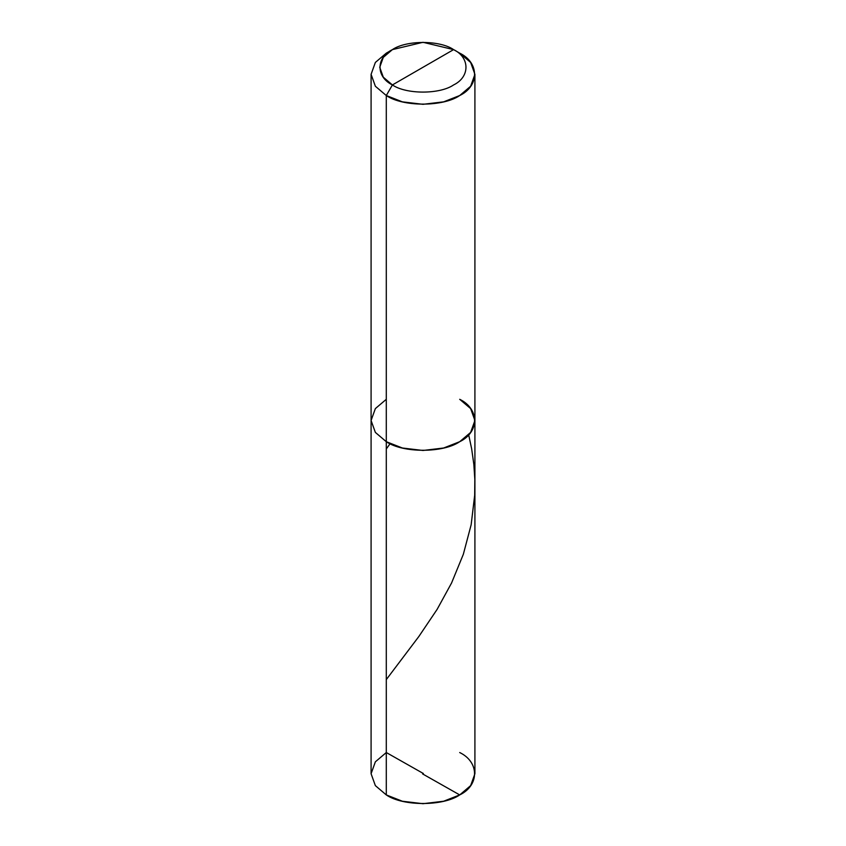 <?xml version="1.0" encoding="UTF-8"?>
<svg xmlns="http://www.w3.org/2000/svg" width="846" height="846" viewBox="0 0 846 846"><rect width="100%" height="100%" fill="white"/><g stroke="black" fill="none" stroke-linecap="round" stroke-linejoin="round"><path stroke-width="1.27" d="M474.913 74.342L470.64 62.435L459.706 53.15L453.593 49.618C470.09 57.56 470.09 76.986 453.593 84.938C439.825 94.466 406.175 94.466 392.407 84.938C375.91 76.986 375.91 57.56 392.407 49.618C406.175 40.09 439.825 40.09 453.593 49.618L392.407 84.938L386.294 95.535L375.36 86.25L371.087 74.342L371.087 773.73L375.36 785.627L386.294 794.923L386.294 95.535L402.379 101.848L423 104.312L443.621 101.848L459.706 95.535L470.64 86.25L474.913 74.342L474.913 773.73L470.64 785.627L459.706 794.923L443.621 801.236L423 803.7L402.379 801.236L386.294 794.923L386.294 441.697L375.36 432.412L371.087 420.504L375.36 408.597L386.294 399.312L375.36 408.597L371.087 420.504L375.36 432.412L386.294 441.697L402.379 448.01L423 450.474L443.621 448.01L459.706 441.697L470.64 432.412L474.913 420.504L470.64 408.597L459.706 399.312C479.513 408.851 479.513 432.158 459.706 441.697C443.188 453.128 402.812 453.128 386.294 441.697L375.36 432.412L371.087 420.504L375.36 432.412L386.294 441.697C402.812 453.128 443.188 453.128 459.706 441.697C479.513 432.158 479.513 408.851 459.706 399.312M423.36 773.519L386.294 752.538L375.36 761.823L371.087 773.73L375.36 785.627L386.294 794.923C402.812 806.354 443.188 806.354 459.706 794.923C479.513 785.384 479.513 762.077 459.706 752.538M474.913 420.504L470.64 432.412L459.706 441.697L443.621 448.01L423 450.474L402.379 448.01L386.294 441.697L386.294 95.535C402.812 106.966 443.188 106.966 459.706 95.535C479.513 85.996 479.513 62.689 459.706 53.15L453.593 49.618L392.407 84.938C406.175 94.466 439.825 94.466 453.593 84.938C470.09 76.986 470.09 57.56 453.593 49.618L423 42.3L392.407 49.618L383.301 57.359L379.738 67.278L383.301 77.198L392.407 84.938L386.294 95.535L375.36 86.25L371.087 74.342L375.36 62.435L386.294 53.15L375.36 62.435L371.087 74.342M386.294 679.602L418.844 636.509L437.107 609.395L451.553 583.021L463.333 554.299L471.148 524.774L474.68 495.27L474.828 479.386L473.855 464.539L471.656 448.835L468.663 434.759M422.64 773.942L459.706 794.923M386.294 448.951L390.091 443.685M392.407 49.618L386.294 53.15"/></g></svg>

